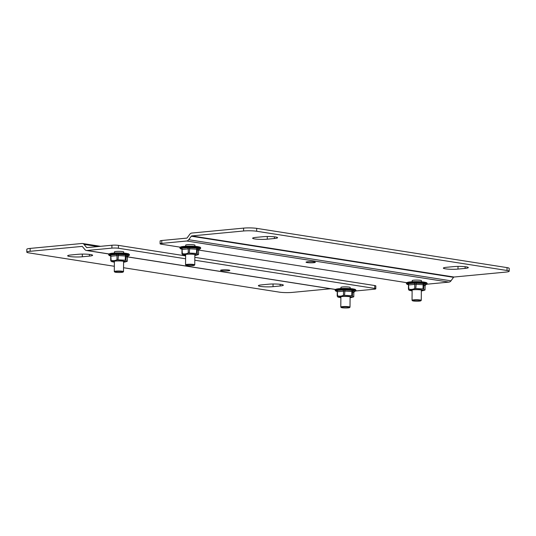 <?xml version="1.0" encoding="UTF-8"?>
<svg xmlns="http://www.w3.org/2000/svg" width="536" height="536" viewBox="0 0 536 536"><rect width="100%" height="100%" fill="white"/><g stroke="black" fill="none" stroke-linecap="round" stroke-linejoin="round"><path stroke-width="0.8" d="M262.942 236.718A8.918 1.105 0.5 0 1 272.442 236.644A8.918 1.105 0.5 0 1 277.581 237.689A8.918 1.105 0.5 0 1 274.385 238.507L267.263 239.19A8.918 1.105 0.5 0 1 257.762 239.257A8.918 1.105 0.5 0 1 252.624 238.212A8.918 1.105 0.5 0 1 255.819 237.394L262.942 236.718M453.677 266.613A8.918 1.105 0.5 0 1 463.178 266.539A8.918 1.105 0.5 0 1 468.317 267.585A8.918 1.105 0.5 0 1 465.121 268.402L457.992 269.079A8.918 1.105 0.5 0 1 448.491 269.152A8.918 1.105 0.5 0 1 443.352 268.107A8.918 1.105 0.5 0 1 446.548 267.29L453.677 266.613M191.761 235.92L454.019 277.025L505.843 272.094A9.293 1.152 -179.5 0 0 509.173 271.243A9.293 1.152 -179.5 0 0 507.009 270.486L256.677 231.25A9.293 1.152 -179.5 0 0 243.592 230.989L191.761 235.92A0.858 0.65 -81.1 0 0 191.292 236.215L188.739 239.719A3.752 2.854 98.9 0 1 186.696 241.006L161.758 243.378A4.643 0.576 -179.5 0 0 160.09 243.806A4.643 0.576 -179.5 0 0 161.175 244.181L180.237 247.17M256.677 231.25L256.704 228.37A9.293 1.152 -179.5 0 0 243.619 228.115L243.592 230.989M256.704 228.37L507.036 267.611L507.009 270.486M509.173 271.243L509.2 268.369A9.293 1.152 -179.5 0 0 507.036 267.611M454.019 277.025A0.858 0.65 -81.1 0 0 453.55 277.32L191.292 236.215M426.817 284.214L448.947 282.11A3.752 2.854 -81.1 0 0 450.997 280.824L453.55 277.32M161.758 243.378L161.785 240.503L186.722 238.131A0.858 0.65 -81.1 0 0 187.185 237.837L189.744 234.326A3.752 2.854 98.9 0 1 191.788 233.046L243.619 228.115M185.717 245.193A4.643 0.576 0.5 0 1 185.684 245.126A4.643 0.576 0.5 0 1 190.334 244.59A4.643 0.576 0.5 0 1 194.97 245.207A4.643 0.576 0.5 0 1 194.93 245.274M313.674 262.7A4.643 0.576 0.5 0 1 308.729 262.74A4.643 0.576 0.5 0 1 306.049 262.198A4.643 0.576 0.5 0 1 310.699 261.662A4.643 0.576 0.5 0 1 315.342 262.278A4.643 0.576 0.5 0 1 313.674 262.7M412.211 280.697A4.643 0.576 0.5 0 1 412.171 280.623A4.643 0.576 0.5 0 1 416.82 280.087A4.643 0.576 0.5 0 1 421.464 280.703A4.643 0.576 0.5 0 1 421.423 280.777M181.061 247.297L181.805 247.418M182.113 247.465L182.923 247.592M183.138 247.625L180.377 247.478M198.601 250.051L406.73 282.673M407.554 282.8L408.298 282.914M408.606 282.968L409.417 283.095M409.631 283.129L410.073 283.082M161.785 240.503A4.643 0.576 -179.5 0 0 160.117 240.925L160.09 243.806M273.032 286.666A8.918 1.105 0.5 0 1 263.531 286.74A8.918 1.105 0.5 0 1 258.392 285.695A8.918 1.105 0.5 0 1 261.588 284.877L268.71 284.194A8.918 1.105 0.5 0 1 278.211 284.127A8.918 1.105 0.5 0 1 283.35 285.172A8.918 1.105 0.5 0 1 280.154 285.99L273.032 286.666L273.052 283.993M82.303 256.771A8.918 1.105 0.5 0 1 72.802 256.845A8.918 1.105 0.5 0 1 67.663 255.799A8.918 1.105 0.5 0 1 70.859 254.982L77.981 254.305A8.918 1.105 0.5 0 1 87.482 254.232A8.918 1.105 0.5 0 1 92.621 255.277A8.918 1.105 0.5 0 1 89.425 256.094L82.303 256.771L82.323 254.098M82.202 246.399L30.13 251.29A9.293 1.152 -179.5 0 0 26.8 252.141A9.293 1.152 -179.5 0 0 28.964 252.898L114.342 266.278M123.548 267.725L279.296 292.133A9.293 1.152 -179.5 0 0 292.381 292.395L330.638 288.757M185.624 255.9L118.449 245.374A4.643 0.576 -179.5 0 0 111.91 245.24L86.973 247.612A0.858 0.65 98.9 0 1 86.51 247.411L84.011 244.383A3.752 2.854 -81.1 0 0 82.531 243.498A3.752 2.854 -81.1 0 0 81.981 243.485L30.157 248.409A9.293 1.152 -179.5 0 0 26.827 249.267L26.8 252.141M81.961 246.359A0.858 0.65 98.9 0 1 82.423 246.567L84.922 249.595A3.752 2.854 98.9 0 0 86.397 250.473L108.915 254.004M185.597 258.774L118.423 248.248A4.643 0.576 -179.5 0 0 111.883 248.121L86.946 250.493A3.752 2.854 98.9 0 1 86.397 250.473M355.569 290.988L374.135 289.226A4.643 0.576 -179.5 0 0 375.803 288.797A4.643 0.576 -179.5 0 0 374.718 288.422L194.803 260.221M340.963 287.47A4.643 0.576 0.5 0 1 340.923 287.397A4.643 0.576 0.5 0 1 342.591 286.968A4.643 0.576 0.5 0 1 347.536 286.934A4.643 0.576 0.5 0 1 350.216 287.477A4.643 0.576 0.5 0 1 350.175 287.551M222.219 269.896A4.643 0.576 0.5 0 1 227.164 269.863A4.643 0.576 0.5 0 1 229.844 270.405A4.643 0.576 0.5 0 1 225.194 270.941A4.643 0.576 0.5 0 1 220.551 270.325A4.643 0.576 0.5 0 1 222.219 269.896M114.469 251.974A4.643 0.576 0.5 0 1 114.429 251.9A4.643 0.576 0.5 0 1 116.098 251.471A4.643 0.576 0.5 0 1 121.042 251.431A4.643 0.576 0.5 0 1 123.722 251.98A4.643 0.576 0.5 0 1 123.682 252.054M375.803 288.797L375.83 285.923A4.643 0.576 -179.5 0 0 374.744 285.541L194.829 257.34M412.439 300.716L412.077 300.348A4.61 0.57 0.5 0 1 412.037 300.274A4.61 0.57 0.5 0 1 413.692 299.852A4.61 0.57 0.5 0 1 418.603 299.818A4.61 0.57 0.5 0 1 421.256 300.354A4.61 0.57 0.5 0 1 421.216 300.428L420.847 300.783A4.234 0.523 0.5 0 1 419.36 301.111A4.234 0.523 0.5 0 1 415.092 301.158A4.234 0.523 0.5 0 1 412.439 300.716A4.234 0.523 0.5 0 1 416.646 300.16A4.234 0.523 0.5 0 1 420.847 300.783M185.945 265.213L185.583 264.844A4.61 0.57 0.5 0 1 185.543 264.777A4.61 0.57 0.5 0 1 187.198 264.355A4.61 0.57 0.5 0 1 192.109 264.315A4.61 0.57 0.5 0 1 194.762 264.858A4.61 0.57 0.5 0 1 194.722 264.925L194.354 265.286A4.234 0.523 0.5 0 1 192.866 265.608A4.234 0.523 0.5 0 1 188.598 265.662A4.234 0.523 0.5 0 1 185.945 265.213A4.234 0.523 0.5 0 1 190.153 264.657A4.234 0.523 0.5 0 1 194.354 265.286M341.191 307.49L340.822 307.121A4.61 0.57 0.5 0 1 340.789 307.048A4.61 0.57 0.5 0 1 342.444 306.625A4.61 0.57 0.5 0 1 347.348 306.592A4.61 0.57 0.5 0 1 350.008 307.128A4.61 0.57 0.5 0 1 349.968 307.202L349.599 307.564A4.234 0.523 0.5 0 1 348.112 307.885A4.234 0.523 0.5 0 1 343.844 307.932A4.234 0.523 0.5 0 1 341.191 307.49A4.234 0.523 0.5 0 1 345.398 306.934A4.234 0.523 0.5 0 1 349.599 307.564M114.697 271.987L114.336 271.625A4.61 0.57 0.5 0 1 114.295 271.551A4.61 0.57 0.5 0 1 115.95 271.129A4.61 0.57 0.5 0 1 120.855 271.089A4.61 0.57 0.5 0 1 123.514 271.631A4.61 0.57 0.5 0 1 123.474 271.698L123.106 272.06A4.234 0.523 0.5 0 1 121.618 272.382A4.234 0.523 0.5 0 1 117.351 272.435A4.234 0.523 0.5 0 1 114.697 271.987A4.234 0.523 0.5 0 1 118.905 271.437A4.234 0.523 0.5 0 1 123.106 272.06M185.476 247.049A5.36 0.663 0.5 0 0 185.302 247.096L182.34 247.076M185.155 247.15L182.609 247.042M181.235 247.264L185.027 247.217A5.36 0.663 0.5 0 1 185.121 247.163M188.337 246.674L188.967 246.721A5.36 0.663 0.5 0 1 189.51 246.714L189.972 246.707A5.36 0.663 0.5 0 1 190.528 246.714L190.99 246.721A5.36 0.663 0.5 0 1 191.54 246.741L191.989 246.761A5.36 0.663 0.5 0 1 192.504 246.788L192.92 246.821A5.36 0.663 0.5 0 1 193.389 246.862L193.757 246.895A5.36 0.663 0.5 0 1 194.166 246.949L194.474 246.995A5.36 0.663 0.5 0 1 194.796 247.049L195.037 247.103A5.36 0.663 0.5 0 1 195.272 247.17L195.426 247.223A5.36 0.663 0.5 0 1 195.566 247.29L195.633 247.351A5.36 0.663 0.5 0 1 195.667 247.418L195.633 247.465A5.36 0.663 0.5 0 1 195.627 247.505A5.36 0.663 0.5 0 1 195.573 247.545M187.6 246.781L188.009 246.754A5.36 0.663 0.5 0 1 188.511 246.734M186.086 246.761L187.138 246.815A5.36 0.663 0.5 0 1 187.56 246.781M184.84 246.835L186.374 246.888A5.36 0.663 0.5 0 1 186.716 246.855M183.573 246.935L185.758 246.989A5.36 0.663 0.5 0 1 186.012 246.942M185.63 255.136A5.4 0.67 0.5 0 1 184.887 254.694A5.4 0.67 0.5 0 1 185.175 254.553A5.4 0.67 0.5 0 1 190.85 254.165A5.4 0.67 0.5 0 1 195.6 254.788A5.4 0.67 0.5 0 1 195.312 255.096A5.4 0.67 0.5 0 1 194.843 255.216M185.423 246.319L185.074 246.265A10.043 1.246 -179.5 0 0 184.806 246.285L183.821 246.439M183.547 246.399L183.547 246.399A10.043 1.246 -179.5 0 0 183.319 246.419L182.347 246.627M184.692 246.305L183.888 246.426M186.776 246.848L186.414 246.795M198.374 254.607L198.534 254.426C198.085 254.901 197.643 254.587 197.215 253.481L188.23 252.992C186.26 253.97 184.29 254.158 182.334 253.555L181.959 253.675C182.394 254.788 182.836 255.103 183.285 254.627M197.215 253.481L197.248 249.28L198.019 248.282L199.285 249.193L198.575 250.232L197.248 249.28L189.335 248.784L181.999 249.481L182.367 249.361L181.999 249.481L181.389 248.282L187.68 247.726L188.263 248.798L188.23 252.992M182.555 246.573L182.267 246.56A10.043 1.246 -179.5 0 0 182.079 246.594L180.257 247.156M198.199 250.352L198.575 250.232L198.199 250.352M182.334 253.555L182.012 248.262M189.295 252.979L189.737 247.699L196.679 248.068L196.518 253.367M182.568 249.414L181.302 248.496M181.945 253.588L181.992 249.367M187.104 246.252L186.796 246.178A10.043 1.246 -179.5 0 0 186.495 246.192L185.369 246.326M186.361 246.205L185.074 246.265M196.679 248.068L198.019 248.282M199.285 249.193L199.727 249.073A10.043 1.246 -179.5 0 0 193.744 247.424A10.043 1.246 -179.5 0 0 180.867 248.054A10.043 1.246 -179.5 0 0 180.86 248.905L181.979 249.294M187.68 247.726L189.737 247.699M199.198 249.247L198.575 249.428M186.072 246.935L184.994 246.821M184.967 246.821L185.65 246.888M199.044 248.068L199.714 247.893A10.043 1.246 -179.5 0 0 199.828 247.853L200.256 247.625M200.042 247.156L197.402 246.553A10.043 1.246 -179.5 0 0 197.174 246.526L195.935 246.393A10.043 1.246 -179.5 0 0 195.667 246.372L194.253 246.265A10.043 1.246 -179.5 0 0 193.958 246.245L192.437 246.178A10.043 1.246 -179.5 0 0 192.123 246.165L190.541 246.131A10.043 1.246 -179.5 0 0 190.22 246.131L188.639 246.131A10.043 1.246 -179.5 0 0 188.324 246.138L186.796 246.178M180.846 247.712L181.108 248.047M181.342 246.815L182.019 246.614M186.964 246.198L188.17 246.145M188.19 246.145L186.99 246.252M181.135 246.788L180.599 247.029M188.826 246.198L190.052 246.138M190.079 246.131L188.806 246.185M190.635 246.158L191.948 246.171M192.491 246.205L193.784 246.245L192.498 246.185M194.3 246.272L195.667 246.372L194.3 246.326M195.962 246.399L196.364 246.573L195.928 246.453M197.328 246.58L197.704 246.674M198.3 246.701L197.355 246.614M198.501 246.774L198.883 246.875M199.292 246.908L198.521 246.808M199.379 246.982L200.23 247.25M185.034 247.458L180.531 247.451M185.53 247.036L183.794 246.915M183.741 246.922L185.054 247.002M182.528 247.049L184.645 247.13M184.967 247.27L181.503 247.21M181.409 247.223L184.438 247.264M180.223 247.498L184.451 247.398M183.225 247.619L180.565 247.733M411.963 282.546A5.36 0.663 0.5 0 0 411.795 282.593L408.834 282.579M411.648 282.646L409.102 282.539M407.903 282.727L411.501 282.78L407.728 282.76M414.831 282.171L415.46 282.224A5.36 0.663 0.5 0 1 416.003 282.211L416.465 282.211A5.36 0.663 0.5 0 1 417.021 282.211L417.484 282.224A5.36 0.663 0.5 0 1 418.033 282.238L418.482 282.258A5.36 0.663 0.5 0 1 418.998 282.291L419.413 282.318A5.36 0.663 0.5 0 1 419.882 282.358L420.251 282.398A5.36 0.663 0.5 0 1 420.66 282.445L420.961 282.492A5.36 0.663 0.5 0 1 421.289 282.552L421.531 282.606A5.36 0.663 0.5 0 1 421.765 282.666L421.919 282.727A5.36 0.663 0.5 0 1 422.053 282.794L422.127 282.847A5.36 0.663 0.5 0 1 422.16 282.921L422.127 282.961A5.36 0.663 0.5 0 1 422.113 283.008A5.36 0.663 0.5 0 1 422.067 283.041L422.113 283.008M414.094 282.278L414.502 282.258A5.36 0.663 0.5 0 1 415.005 282.238M412.579 282.264L413.625 282.311A5.36 0.663 0.5 0 1 414.053 282.284M411.333 282.331L412.867 282.392A5.36 0.663 0.5 0 1 413.209 282.351M410.067 282.432L412.251 282.485A5.36 0.663 0.5 0 1 412.506 282.439M412.124 290.633A5.4 0.67 0.5 0 1 411.38 290.197A5.4 0.67 0.5 0 1 411.668 290.05A5.4 0.67 0.5 0 1 417.343 289.668A5.4 0.67 0.5 0 1 422.087 290.291A5.4 0.67 0.5 0 1 421.805 290.599A5.4 0.67 0.5 0 1 421.336 290.713M411.916 281.815L411.568 281.769A10.043 1.246 -179.5 0 0 411.3 281.789L410.315 281.943M410.382 281.929L411.186 281.802M413.263 282.345L412.908 282.291M424.867 290.103L425.028 289.929C424.579 290.405 424.137 290.09 423.701 288.978L414.723 288.495C412.753 289.474 410.784 289.661 408.827 289.051L408.452 289.179C408.888 290.284 409.33 290.606 409.779 290.13M423.701 288.978L423.742 284.784L424.505 283.779L425.778 284.696L425.061 285.735L423.742 284.784L415.829 284.281L408.492 284.985L408.861 284.857L408.492 284.985L407.883 283.785L414.174 283.222L414.757 284.294L414.723 288.495M410.04 281.896L410.04 281.896A10.043 1.246 -179.5 0 0 409.812 281.923L408.76 282.063A10.043 1.246 -179.5 0 0 408.566 282.09L406.75 282.66M424.693 285.856L425.061 285.735L424.693 285.856M408.827 289.051L408.506 283.765M415.789 288.482L416.231 283.196L423.172 283.571L423.011 288.87M409.062 284.911L407.789 284M408.439 289.085L408.486 284.864M409.048 282.077L409.718 281.943M413.598 281.748L413.29 281.681A10.043 1.246 -179.5 0 0 412.988 281.688L411.862 281.829M412.854 281.702L411.568 281.769M423.172 283.571L424.505 283.779M425.718 284.737L426.221 284.569A10.043 1.246 -179.5 0 0 420.237 282.921A10.043 1.246 -179.5 0 0 407.353 283.551A10.043 1.246 -179.5 0 0 407.353 284.408L408.466 284.797M414.174 283.222L416.231 283.196M425.778 284.696L425.068 284.931M412.566 282.432L411.487 282.325M411.46 282.325L412.144 282.392M425.537 283.564L426.207 283.39A10.043 1.246 -179.5 0 0 426.314 283.356L426.75 283.129M426.703 283.946A10.452 1.293 -179.5 0 0 427.246 283.544L426.609 282.693M426.535 282.653L423.896 282.057A10.043 1.246 -179.5 0 0 423.668 282.03L422.422 281.896A10.043 1.246 -179.5 0 0 422.16 281.869L420.747 281.769A10.043 1.246 -179.5 0 0 420.452 281.748L418.931 281.675A10.043 1.246 -179.5 0 0 418.616 281.668L417.035 281.635A10.043 1.246 -179.5 0 0 416.713 281.628L415.132 281.635A10.043 1.246 -179.5 0 0 414.817 281.641L413.29 281.681M406.871 282.975L406.884 283.316L410.167 283.068M407.34 283.209L407.595 283.544M407.836 282.311L408.512 282.11M413.457 281.702L414.663 281.648M414.683 281.641L413.477 281.748M407.628 282.291L407.092 282.532M416.566 281.635L415.132 281.635L415.708 281.99L415.279 281.668L416.546 281.635M417.129 281.661L418.442 281.668L417.122 281.641M418.985 281.708L420.278 281.742L418.991 281.688M420.793 281.769L422.16 281.869L420.793 281.822M422.455 281.896L422.85 282.07L422.422 281.949M423.822 282.083L424.197 282.177M424.793 282.204L423.842 282.117M424.994 282.271L425.376 282.378M425.785 282.412L425.015 282.305M425.872 282.485L426.757 282.827M411.527 282.954L407.018 282.948M412.023 282.532L410.288 282.412M410.234 282.418L411.548 282.499M409.022 282.552L411.139 282.626M410.931 282.76L407.99 282.713M406.717 283.001L410.945 282.901M409.718 283.115L407.058 283.236M114.222 253.823A5.36 0.663 0.5 0 0 114.054 253.87L111.093 253.85M113.974 253.937L111.059 253.856M109.987 254.037L113.779 253.99A5.36 0.663 0.5 0 1 113.867 253.937M124.399 254.252A5.36 0.663 0.5 0 1 124.372 254.278A5.36 0.663 0.5 0 1 124.325 254.319L124.419 254.191A5.36 0.663 0.5 0 0 124.386 254.124L124.312 254.064A5.36 0.663 0.5 0 0 124.178 253.997L124.024 253.943A5.36 0.663 0.5 0 0 123.783 253.876L123.548 253.83A5.36 0.663 0.5 0 0 123.22 253.769L122.912 253.722A5.36 0.663 0.5 0 0 122.51 253.669L122.141 253.635A5.36 0.663 0.5 0 0 121.672 253.595L121.257 253.561A5.36 0.663 0.5 0 0 120.734 253.535L120.292 253.515A5.36 0.663 0.5 0 0 119.742 253.495L119.28 253.488A5.36 0.663 0.5 0 0 118.724 253.481L118.329 253.461M117.089 253.448L117.719 253.495A5.36 0.663 0.5 0 1 118.262 253.488L118.402 253.515M116.352 253.555L116.761 253.528A5.36 0.663 0.5 0 1 117.263 253.508M114.838 253.535L115.883 253.588A5.36 0.663 0.5 0 1 116.312 253.555M113.592 253.608L115.126 253.662A5.36 0.663 0.5 0 1 115.468 253.629M112.326 253.709L114.51 253.763A5.36 0.663 0.5 0 1 114.764 253.716M114.382 261.91A5.4 0.67 0.5 0 1 113.639 261.468A5.4 0.67 0.5 0 1 113.92 261.327A5.4 0.67 0.5 0 1 119.602 260.938A5.4 0.67 0.5 0 1 124.345 261.561A5.4 0.67 0.5 0 1 124.064 261.87A5.4 0.67 0.5 0 1 123.595 261.99M114.175 253.093L113.826 253.046A10.043 1.246 -179.5 0 0 113.558 253.059L112.573 253.213M112.64 253.2L113.444 253.079M115.521 253.622L115.166 253.568M127.126 261.38L127.287 261.2C126.838 261.682 126.396 261.36 125.96 260.255L116.982 259.766C115.012 260.751 113.042 260.932 111.086 260.329L110.711 260.449C111.146 261.561 111.589 261.876 112.037 261.401M125.96 260.255L126 256.054L126.764 255.056L128.037 255.967L127.32 257.005L126 256.054L118.081 255.558L110.751 256.255L111.12 256.134L110.751 256.255L110.135 255.056L116.433 254.5L117.016 255.572L116.982 259.766M112.299 253.173L112.299 253.173A10.043 1.246 -179.5 0 0 112.071 253.2L111.012 253.334A10.043 1.246 -179.5 0 0 110.825 253.367L109.002 253.93M126.952 257.133L127.32 257.005L126.952 257.133M111.086 260.329L110.764 255.036M118.047 259.752L118.49 254.473L125.431 254.848L125.27 260.141M111.321 256.188L110.048 255.27M110.697 260.362L110.744 256.141M111.3 253.347L111.977 253.213M115.856 253.025L115.541 252.952A10.043 1.246 -179.5 0 0 115.247 252.965L114.121 253.099M115.113 252.979L113.826 253.046M125.431 254.848L126.764 255.056M128.037 255.967L128.479 255.846A10.043 1.246 -179.5 0 0 122.496 254.198A10.043 1.246 -179.5 0 0 109.612 254.828A10.043 1.246 -179.5 0 0 109.612 255.679L110.724 256.067M116.433 254.5L118.49 254.473M127.95 256.02L127.32 256.201M114.825 253.709L114.403 253.662M127.796 254.841L128.466 254.667A10.043 1.246 -179.5 0 0 128.573 254.627L129.009 254.406M108.848 254.064L108.6 254.634A10.452 1.293 -179.5 0 1 109.237 254.198A10.452 1.293 -179.5 0 1 120.888 253.468A10.452 1.293 -179.5 0 1 129.504 254.821L129.504 254.821A10.452 1.293 -179.5 0 1 128.988 255.243A10.452 1.293 -179.5 0 0 129.504 254.821L128.808 253.93L126.154 253.334A10.043 1.246 -179.5 0 0 125.927 253.3L124.68 253.166A10.043 1.246 -179.5 0 0 124.419 253.146L123.005 253.039A10.043 1.246 -179.5 0 0 122.711 253.025L121.19 252.952A10.043 1.246 -179.5 0 0 120.875 252.945L119.294 252.905A10.043 1.246 -179.5 0 0 118.972 252.905L117.391 252.912A10.043 1.246 -179.5 0 0 117.076 252.912L115.541 252.952M128.794 253.93L128.292 253.742M109.13 254.252L111.89 254.399M111.977 254.392L109.304 254.52M109.599 254.486L109.853 254.821M115.716 252.979L116.922 252.925M116.942 252.918L115.736 253.025M109.887 253.561L109.351 253.803M118.825 252.905L117.391 252.912L117.967 253.267L117.558 252.959L118.804 252.912M120.721 252.938L119.294 252.905L120.701 252.945M121.243 252.979L122.536 253.019M123.052 253.046L123.427 253.206L123.052 253.099M125.772 253.294L124.68 253.227M126.081 253.361L126.456 253.448M127.052 253.474L126.101 253.387M127.253 253.548L127.635 253.649M128.044 253.682L127.273 253.582M109.317 254.506L109.652 254.453L109.317 254.506M113.779 254.232L109.277 254.225M114.282 253.809L112.547 253.689M112.493 253.696L113.806 253.776M113.907 253.923L111.354 253.816M111.28 253.823L113.398 253.903M113.719 254.044L110.249 253.984M110.161 254.004L113.19 254.037M113.726 254.171L113.203 254.178M340.715 289.319A5.36 0.663 0.5 0 0 340.548 289.366L337.586 289.353M340.461 289.433L337.553 289.353M336.481 289.534L340.273 289.487A5.36 0.663 0.5 0 1 340.36 289.44M343.583 288.944L344.213 288.998A5.36 0.663 0.5 0 1 344.755 288.984L345.218 288.984A5.36 0.663 0.5 0 1 345.774 288.991L346.236 288.998A5.36 0.663 0.5 0 1 346.785 289.011L347.228 289.031A5.36 0.663 0.5 0 1 347.75 289.065L348.166 289.092A5.36 0.663 0.5 0 1 348.635 289.132L349.003 289.172A5.36 0.663 0.5 0 1 349.405 289.219L349.713 289.266A5.36 0.663 0.5 0 1 350.042 289.326L350.276 289.38A5.36 0.663 0.5 0 1 350.517 289.44L350.671 289.5A5.36 0.663 0.5 0 1 350.805 289.567L350.879 289.621A5.36 0.663 0.5 0 1 350.913 289.695L350.879 289.735A5.36 0.663 0.5 0 1 350.866 289.782A5.36 0.663 0.5 0 1 350.819 289.815L350.866 289.782M342.846 289.051L343.254 289.031A5.36 0.663 0.5 0 1 343.757 289.011M341.332 289.038L342.377 289.085A5.36 0.663 0.5 0 1 342.805 289.058M340.085 289.105L341.62 289.165A5.36 0.663 0.5 0 1 341.961 289.125M338.819 289.212L340.997 289.259A5.36 0.663 0.5 0 1 341.251 289.219M340.876 297.406A5.4 0.67 0.5 0 1 340.132 296.971A5.4 0.67 0.5 0 1 340.414 296.823A5.4 0.67 0.5 0 1 346.095 296.442A5.4 0.67 0.5 0 1 350.839 297.065A5.4 0.67 0.5 0 1 350.551 297.373A5.4 0.67 0.5 0 1 350.088 297.487M340.668 288.589L340.32 288.542A10.043 1.246 -179.5 0 0 340.052 288.562L339.067 288.716M339.134 288.703L339.938 288.576M342.015 289.118L341.66 289.072M353.619 296.877L353.78 296.703C353.331 297.179 352.889 296.864 352.453 295.751L343.476 295.269C341.506 296.247 339.536 296.435 337.58 295.832L337.204 295.952C337.64 297.058 338.082 297.38 338.531 296.904M352.453 295.751L352.494 291.557L353.257 290.552L354.531 291.47L353.814 292.509L352.494 291.557L344.574 291.061L337.238 291.758L337.613 291.631L337.238 291.758L336.628 290.559L342.926 289.996L343.509 291.075L343.476 295.269M338.792 288.67L338.792 288.67A10.043 1.246 -179.5 0 0 338.558 288.696L337.593 288.897M337.794 288.85L337.506 288.837A10.043 1.246 -179.5 0 0 337.318 288.864L336.561 289.092M353.445 292.629L353.814 292.509L353.445 292.629M337.58 295.832L337.258 290.539M344.541 295.256L344.983 289.969L351.924 290.345L351.757 295.644M337.814 291.685L336.541 290.773M337.191 295.859L337.238 291.644M342.343 288.522L342.035 288.455A10.043 1.246 -179.5 0 0 341.74 288.469L340.615 288.603M341.6 288.475L340.32 288.542M351.924 290.345L353.257 290.552M354.531 291.47L354.966 291.343A10.043 1.246 -179.5 0 0 354.973 291.343A10.043 1.246 -179.5 0 0 348.99 289.695A10.043 1.246 -179.5 0 0 336.106 290.324A10.043 1.246 -179.5 0 0 336.106 291.182L337.218 291.571M342.926 289.996L344.983 289.969M354.443 291.517L353.814 291.705M341.318 289.206L340.896 289.165M336.581 289.085L335.496 289.433M354.289 290.338L354.959 290.164A10.043 1.246 -179.5 0 0 355.067 290.13L355.502 289.902M355.455 290.726A10.452 1.293 -179.5 0 0 355.998 290.318L355.301 289.433L352.648 288.83A10.043 1.246 -179.5 0 0 352.42 288.804L351.174 288.67A10.043 1.246 -179.5 0 0 350.913 288.643L349.499 288.542A10.043 1.246 -179.5 0 0 349.204 288.522L347.683 288.455A10.043 1.246 -179.5 0 0 347.368 288.442L345.787 288.408A10.043 1.246 -179.5 0 0 345.465 288.401L343.884 288.408A10.043 1.246 -179.5 0 0 343.569 288.415L342.035 288.455M355.288 289.433L354.785 289.239M335.623 289.755L338.826 289.855M338.471 289.889L338.913 289.842M336.085 289.983L336.347 290.318M342.209 288.475L343.415 288.422M343.435 288.415L342.229 288.522M336.38 289.065L335.844 289.306M345.318 288.408L343.884 288.408L344.46 288.763L344.012 288.428L345.298 288.408M345.881 288.435L347.194 288.442M349.05 288.515L347.683 288.455L349.03 288.522M349.546 288.549L349.921 288.71L349.546 288.596M352.266 288.79L351.174 288.73M352.567 288.857L352.949 288.951M353.546 288.978L352.594 288.891M353.747 289.045L354.128 289.152M354.537 289.185L353.767 289.078M340.273 289.728L335.771 289.721M340.769 289.306L339.04 289.192M338.987 289.192L340.293 289.273M340.4 289.42L337.848 289.313M337.774 289.326L339.891 289.4M340.213 289.547L336.742 289.487M336.655 289.5L339.683 289.534M335.469 289.775L339.69 289.675M267.283 236.51L267.263 239.19M274.385 238.507L274.405 236.818M458.019 266.405L457.992 269.079M465.121 268.402L465.134 266.714M188.739 239.719L450.997 280.824M186.696 241.006L448.947 282.11M280.154 285.99L280.174 284.294M89.425 256.094L89.438 254.399M30.13 251.29L30.157 248.409M111.883 248.121L111.91 245.24M84.011 244.383L97.967 246.567M338.39 289.902L335.797 290.016M338.169 289.869L337.358 289.742M337.05 289.688L336.307 289.574M335.482 289.447L127.354 256.824M111.676 254.365L110.865 254.238M110.557 254.191L109.813 254.077M108.989 253.943L86.946 250.493M87.495 247.565L86.51 247.411M118.423 248.248L118.449 245.374M374.718 288.422L374.744 285.541M185.63 255.384L183.975 254.486C184.699 254.111 187.553 253.97 192.531 254.071C196.625 254.459 197.945 254.821 196.511 255.163L194.843 255.464M198.534 254.426L198.575 250.232M181.965 253.521L181.999 249.481M185.275 246.285L186.381 246.198M200.209 248.449A10.452 1.293 -179.5 0 0 200.752 248.047A10.452 1.293 -179.5 0 0 192.136 246.694A10.452 1.293 -179.5 0 0 180.485 247.424A10.452 1.293 -179.5 0 0 179.848 247.86A10.452 1.293 -179.5 0 0 180.384 248.275M200.236 248.47A10.452 1.293 -179.5 0 0 200.752 248.074A10.452 1.293 -179.5 0 0 192.129 246.728A10.452 1.293 -179.5 0 0 180.485 247.458A10.452 1.293 -179.5 0 0 179.848 247.893A10.452 1.293 -179.5 0 0 180.357 248.295M412.124 290.88L410.469 289.989C411.192 289.608 414.047 289.467 419.025 289.567C423.118 289.956 424.438 290.324 422.998 290.659L421.336 290.961M425.028 289.929L425.061 285.735M408.452 289.018L408.492 284.985M426.73 283.973A10.452 1.293 -179.5 0 0 427.246 283.578L427.246 283.544A10.452 1.293 -179.5 0 0 418.629 282.197A10.452 1.293 -179.5 0 0 406.978 282.921A10.452 1.293 -179.5 0 0 406.342 283.363A10.452 1.293 -179.5 0 0 406.878 283.779M427.246 283.578A10.452 1.293 -179.5 0 0 418.623 282.224A10.452 1.293 -179.5 0 0 406.978 282.954A10.452 1.293 -179.5 0 0 406.342 283.39A10.452 1.293 -179.5 0 0 406.851 283.799M114.382 262.158L112.728 261.26C113.451 260.885 116.305 260.744 121.283 260.844C125.377 261.233 126.697 261.601 125.257 261.937L123.595 262.238M127.287 261.2L127.32 257.005M110.711 260.295L110.751 256.255M129.504 254.848A10.452 1.293 -179.5 0 0 120.881 253.501A10.452 1.293 -179.5 0 0 109.237 254.232A10.452 1.293 -179.5 0 0 108.6 254.667L108.6 254.634A10.452 1.293 -179.5 0 0 109.136 255.049M108.6 254.667A10.452 1.293 -179.5 0 0 109.109 255.069M340.869 297.654L339.214 296.763C339.945 296.381 342.799 296.247 347.777 296.341C351.864 296.736 353.19 297.098 351.75 297.44L350.088 297.735M353.78 296.703L353.814 292.509M337.204 295.792L337.238 291.758M355.482 290.747A10.452 1.293 -179.5 0 0 355.998 290.351L355.998 290.318A10.452 1.293 -179.5 0 0 347.382 288.971A10.452 1.293 -179.5 0 0 335.73 289.701A10.452 1.293 -179.5 0 0 335.094 290.137A10.452 1.293 -179.5 0 0 335.63 290.552M355.998 290.351A10.452 1.293 -179.5 0 0 347.375 288.998A10.452 1.293 -179.5 0 0 335.73 289.728A10.452 1.293 -179.5 0 0 335.094 290.17A10.452 1.293 -179.5 0 0 335.603 290.572M82.531 243.498L100.547 246.326M109.632 254.118L110.128 254.191M110.47 254.245L111.307 254.379M127.347 256.891L335.409 289.5M336.126 289.614L336.621 289.695M336.963 289.748L337.801 289.875M412.211 280.549L412.197 281.782M412.13 289.936L412.037 300.274M421.423 280.63L421.417 281.862M421.343 290.016L421.256 300.354M185.717 245.053L185.711 246.279M185.637 254.439L185.543 264.777M194.936 245.133L194.923 246.366M194.849 254.52L194.762 264.858M340.963 287.323L340.95 288.556M340.883 296.71L340.789 307.048M350.175 287.403L350.169 288.636M350.095 296.79L350.008 307.128M114.469 251.826L114.456 253.052M114.389 261.213L114.295 271.551M123.682 251.907L123.675 253.139M123.602 261.293L123.514 271.631M186.843 246.868L186.046 246.768M182.783 254.814L185.63 255.424M194.843 255.505L198.347 254.62M184.712 246.299L183.694 246.466M198.555 254.386L198.588 250.212L199.238 249.233M186.146 246.955L184.799 246.835M187.667 246.801L187.238 246.721M200.752 248.074L200.223 247.243M180.096 247.29L179.848 247.893M182.039 246.6L181.315 246.815M190.628 246.145L191.975 246.165M185.59 247.056L183.54 246.942M185.201 247.17L182.314 247.083M185 247.29L181.215 247.264M413.336 282.372L412.539 282.264M409.276 290.318L412.124 290.921M421.336 291.001L424.84 290.117M411.206 281.795L410.181 281.963M425.041 289.882L425.082 285.708L425.691 284.743M409.738 281.929L408.841 282.124M412.874 281.702L411.748 281.836M412.64 282.452L411.293 282.338M414.161 282.305L413.732 282.217M406.77 282.64L406.342 283.363M408.533 282.097L407.809 282.318M412.084 282.552L410.033 282.439M411.695 282.666L408.807 282.579M411.494 282.787L407.708 282.767M115.595 253.642L114.791 253.541M111.535 261.588L114.376 262.198M123.595 262.278L127.099 261.394M113.465 253.072L112.439 253.24M127.3 261.159L127.34 256.985L127.983 256.007M111.997 253.206L111.099 253.401M115.133 252.972L114.007 253.113M114.892 253.729L113.552 253.608M116.419 253.575L115.99 253.495M121.25 252.959L122.563 253.019M124.714 253.173L125.799 253.287M114.342 253.83L112.292 253.716M113.753 254.064L109.96 254.044M113.746 254.191L108.976 254.272M342.089 289.145L341.285 289.038M338.028 297.091L340.869 297.694M350.088 297.775L353.593 296.897M339.958 288.569L338.933 288.737M353.793 296.656L353.834 292.482L354.477 291.504M341.62 288.475L340.494 288.609M341.385 289.226L340.045 289.112M342.906 289.078L342.484 288.991M335.342 289.567L335.094 290.17M345.867 288.422L347.214 288.442M351.207 288.67L352.293 288.79M340.836 289.326L338.786 289.212M340.246 289.561L336.454 289.541"/></g></svg>
